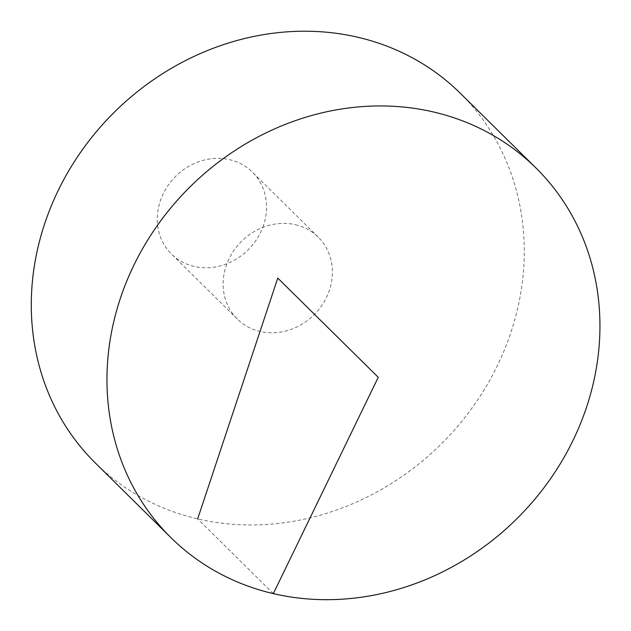 <?xml version="1.0" encoding="UTF-8"?>
<svg xmlns="http://www.w3.org/2000/svg" width="631" height="631" viewBox="0 0 631 631"><rect width="100%" height="100%" fill="white"/><g stroke="black" fill="none" stroke-linecap="round" stroke-linejoin="round"><path stroke-width="0.47" stroke-dasharray="3.15 2.37" d="M460.283 93.246A259.759 232.871 -45.4 0 1 510.905 332.419A259.759 232.871 -45.4 0 1 95.265 462.925M295.529 224.715A57.579 51.616 -45.4 0 1 318.229 237.122A57.579 51.616 -45.4 0 1 329.445 290.134A57.579 51.616 -45.4 0 1 237.319 319.057A57.579 51.616 -45.4 0 1 232.137 253.149A57.579 51.616 -45.4 0 1 295.529 224.715M263.592 225.109A57.579 51.616 -45.4 0 1 171.466 254.033A57.579 51.616 -45.4 0 1 175.189 176.798A57.579 51.616 -45.4 0 1 252.368 172.097A57.579 51.616 -45.4 0 1 263.592 225.109M273.341 593.597L197.669 518.887M318.229 237.122L252.368 172.097M237.319 319.057L171.466 254.033"/><path stroke-width="0.95" d="M586.578 407.129A259.759 232.871 -45.4 0 1 170.938 537.644A259.759 232.871 -45.4 0 1 187.738 189.19A259.759 232.871 -45.4 0 1 535.948 167.964A259.759 232.871 -45.4 0 1 586.578 407.129M170.938 537.644L95.265 462.925A259.759 232.871 -45.4 0 1 112.066 114.471A259.759 232.871 -45.4 0 1 460.283 93.246L535.948 167.964M197.669 518.887L277.774 278.09L378.245 377.291L273.341 593.597"/></g></svg>
